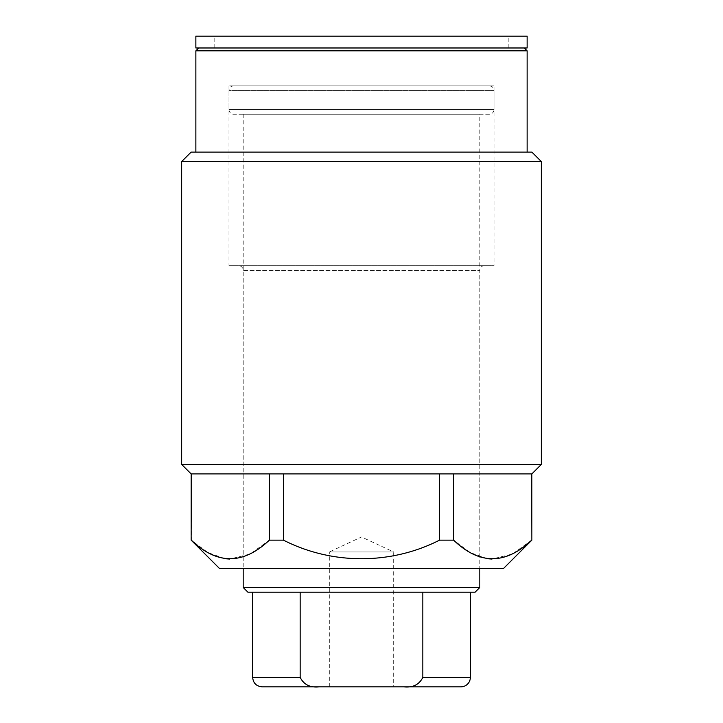 <?xml version="1.0" encoding="UTF-8"?>
<svg xmlns="http://www.w3.org/2000/svg" width="723" height="723" viewBox="0 0 723 723"><rect width="100%" height="100%" fill="white"/><g stroke="black" fill="none" stroke-linecap="round" stroke-linejoin="round"><path stroke-width="0.54" stroke-dasharray="3.62 2.71" d="M484.546 265.666A4.736 4.736 0 0 0 479.81 270.402L479.81 568.54L243.19 568.54L243.19 270.402L479.81 270.402L243.19 270.402A4.736 4.736 0 0 0 238.454 265.666L484.546 265.666L238.454 265.666M494.008 85.838L228.992 85.838L494.008 85.838L494.008 265.666L228.992 265.666L494.008 265.666M228.992 85.838L228.992 265.666M487.284 558.698L470.095 552.499L453.619 540.144L453.619 473.89L531.866 473.89M531.667 473.89L531.866 540.144M198.708 47.98L524.292 47.98L198.708 47.98M243.19 114.234L243.19 568.54L479.81 568.54L479.81 114.234L243.19 114.234L479.81 114.234M195.87 152.092L527.13 152.092L195.87 152.092M439.548 473.89L283.452 473.89L439.548 473.89L439.548 540.144C390.944 564.907 332.056 564.934 283.452 540.144L283.452 473.89L453.619 473.89M224.989 558.698L207.799 552.499L191.333 540.144L191.333 473.89L269.381 473.89L191.333 473.89L269.381 473.89L269.381 540.144L250.14 553.99L229.688 559.069M531.667 540.144L512.435 553.99L491.983 559.069M503.47 568.54L219.53 568.54M269.381 540.144L283.452 540.144M439.548 540.144L453.619 540.144M541.328 464.428L181.672 464.428M181.672 161.554L541.328 161.554M531.866 152.092L191.134 152.092M195.87 50.818L527.13 50.818M269.381 473.89L283.452 473.89M489.272 114.234L233.728 114.234A4.736 4.736 0 0 1 228.992 109.498L228.992 90.574L494.008 90.574L228.992 90.574A4.736 4.736 0 0 1 233.728 85.838L489.272 85.838A4.736 4.736 0 0 1 494.008 90.574L494.008 109.498L228.992 109.498L494.008 109.498A4.736 4.736 0 0 1 489.272 114.234L233.728 114.234M262.124 686.85L319.168 686.85C310.14 687.808 303.805 684.654 300.162 677.388L300.162 592.2L470.348 592.2L422.838 592.2L422.838 677.388C419.159 684.663 412.824 687.817 403.832 686.85L460.876 686.85M329.317 686.85L329.317 551.974L393.683 551.974L361.5 536.972L329.317 551.974L393.683 551.974L393.683 686.85L329.317 686.85L393.683 686.85M479.81 587.474L243.19 587.474M300.162 592.2L422.838 592.2M247.926 592.2L475.074 592.2M319.168 686.85L403.832 686.85M489.272 85.838L233.728 85.838M195.87 36.15L527.13 36.15M195.87 47.98L527.13 47.98M361.5 47.98L214.794 47.98L361.5 47.98M361.5 36.15L214.794 36.15L361.5 36.15M470.348 677.388L422.838 677.388M300.162 677.388L252.652 677.388M508.206 47.98L508.206 36.15M214.794 47.98L214.794 36.15"/><path stroke-width="1.08" d="M541.328 464.428L531.866 473.89L191.134 473.89L181.672 464.428L541.328 464.428L541.328 161.554L181.672 161.554L191.134 152.092L531.866 152.092L541.328 161.554M531.866 473.89L531.866 540.144L531.667 473.89M198.708 47.98L195.87 50.818L527.13 50.818L524.292 47.98M527.13 152.092L527.13 50.818M195.87 152.092L195.87 50.818M181.672 464.428L181.672 161.554M191.333 473.89L191.134 540.144L219.53 568.54L503.47 568.54L531.866 540.144M453.619 473.89L453.619 540.144C479.394 564.916 505.413 564.916 531.667 540.144M453.619 540.144L439.548 540.144L439.548 473.89M283.452 473.89L283.452 540.144C332.056 564.934 390.944 564.907 439.548 540.144M283.452 540.144L269.381 540.144L269.381 473.89M191.333 540.144C217.108 564.916 243.118 564.916 269.381 540.144M491.983 559.069L487.284 558.698M229.688 559.069L224.989 558.698M470.348 592.2L470.348 677.388A9.462 9.462 0 0 1 460.876 686.85L403.832 686.85C412.86 687.808 419.195 684.654 422.838 677.388L422.838 592.2M479.81 587.474L475.074 592.2L247.926 592.2L243.19 587.474L479.81 587.474L479.81 568.54M243.19 587.474L243.19 568.54M300.162 677.388C303.841 684.663 310.176 687.817 319.168 686.85L262.124 686.85C256.367 686.29 253.213 683.136 252.652 677.388L300.162 677.388L300.162 592.2M319.168 686.85L403.832 686.85M361.5 47.98L195.87 47.98L195.87 36.15L527.13 36.15L527.13 47.98L361.5 47.98M422.838 677.388L470.348 677.388M191.134 473.89L191.134 540.144M252.652 592.2L252.652 677.388"/></g></svg>
